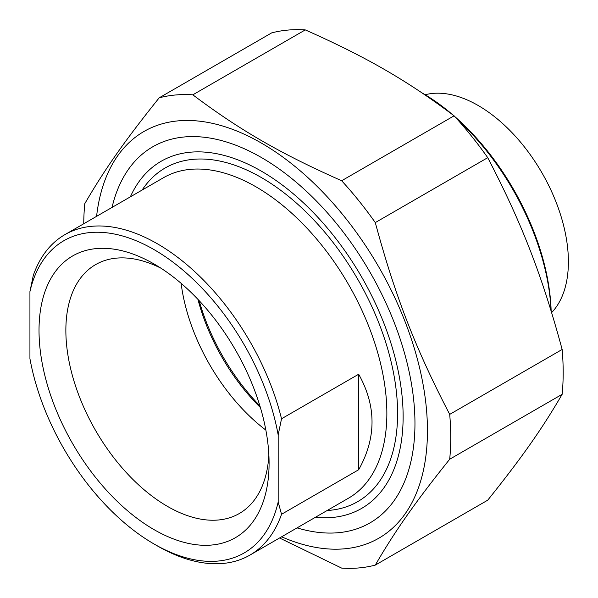 <?xml version="1.0" encoding="UTF-8"?>
<svg xmlns="http://www.w3.org/2000/svg" width="598" height="598" viewBox="0 0 598 598"><rect width="100%" height="100%" fill="white"/><g stroke="black" fill="none" stroke-linecap="round" stroke-linejoin="round"><path stroke-width="0.9" d="M271.634 32.905A259.502 149.821 60 0 1 305.272 29.9L192.825 94.82A259.502 149.821 -120 0 0 159.188 97.825L271.634 32.905M159.188 97.825C125.042 140.418 104.762 169.271 84.774 203.694A259.502 149.821 -120 0 0 83.75 223.757M279.55 537.991L341.652 568.1A259.502 149.821 -120 0 0 375.29 565.095L487.729 500.175C521.875 457.582 542.162 428.729 562.15 394.306L449.703 459.227A259.502 149.821 -120 0 0 449.703 414.384L562.15 349.464A259.502 149.821 60 0 1 562.15 394.306M454.099 115.825A259.502 149.821 60 0 1 487.729 157.67L375.29 222.591A259.502 149.821 -120 0 0 341.652 180.746L454.099 115.825C407.044 80.483 366.477 57.064 305.272 29.9M192.825 94.82C239.873 130.162 280.44 153.581 341.652 180.746M281.598 536.81A234.835 135.582 -120 0 0 427.316 422.831A234.835 135.582 -120 0 0 268.151 147.145A234.835 135.582 -120 0 0 96.584 216.349M449.703 459.227C415.558 501.819 395.271 530.68 375.29 565.095M375.29 222.591C395.271 296.436 415.558 348.709 449.703 414.384M562.15 349.464C542.162 275.618 521.875 223.338 487.729 157.67M297.057 527.885A217.164 125.378 -120 0 0 414.96 423.489A217.164 125.378 -120 0 0 261.401 157.513A217.164 125.378 -120 0 0 112.043 207.424M281.531 418.772A185.021 106.818 -120 0 0 157.409 243.797A185.021 106.818 -120 0 0 64.898 234.64A185.021 106.818 -120 0 0 33.286 275.454L29.937 291.6L29.937 358.695A180.275 104.082 60 0 0 154.052 544.001L157.409 545.937A185.021 106.818 -120 0 0 249.919 555.101A185.021 106.818 -120 0 0 281.531 514.287L278.175 502.014L278.175 434.918L281.531 418.772L358.68 374.228C376.471 406.064 376.471 437.9 358.68 469.736L281.531 514.287M358.68 469.736L358.68 374.228M278.175 502.014A180.275 104.082 60 0 1 154.052 544.001M29.937 291.6A180.275 104.082 60 0 1 154.052 249.613A180.275 104.082 60 0 1 278.175 434.918M39.02 330.395A162.678 93.923 -120 0 0 154.052 529.634A162.678 93.923 -120 0 0 269.085 463.218A162.678 93.923 -120 0 0 154.052 263.98A162.678 93.923 -120 0 0 39.02 330.395M268.876 455.108A143.699 82.965 60 0 1 239.32 513.51A143.699 82.965 60 0 1 128.585 475.006A143.699 82.965 60 0 1 65.862 330.395A143.699 82.965 60 0 1 95.62 264.608A143.699 82.965 60 0 1 160.974 268.21M265.856 430.089A143.699 82.965 60 0 1 181.127 283.34M130.349 196.854A200.435 115.72 60 0 1 361.618 276.971A200.435 115.72 60 0 1 315.363 517.315M259.883 405.84A150.39 86.83 60 0 1 199.141 300.637M197.931 299.351A145.643 84.086 -120 0 0 260.392 407.537M422.031 92.907A185.021 106.818 60 0 1 447.543 110.914M457.463 119.54A185.021 106.818 60 0 1 551.064 310.736M421.904 92.825L422.42 93.124L421.904 92.825M551.154 311.042A182.173 105.181 -120 0 0 454.794 116.588M452.664 114.741A182.173 105.181 -120 0 0 422.42 93.124M551.633 312.597A127.613 73.681 -120 0 0 541.706 172.403A127.613 73.681 -120 0 0 425.178 94.753M64.898 234.64L163.523 177.696A185.021 106.818 60 0 1 256.034 186.86A185.021 106.818 60 0 1 376.904 349.905A185.021 106.818 60 0 1 348.544 498.156L249.919 555.101M327.136 510.52A192.608 111.206 -120 0 0 357.709 279.229A192.608 111.206 -120 0 0 142.122 190.052"/></g></svg>
